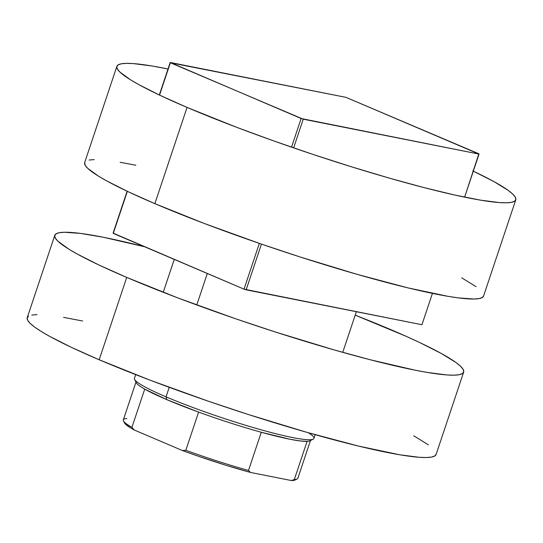 <?xml version="1.0" encoding="UTF-8"?>
<svg xmlns="http://www.w3.org/2000/svg" width="543" height="543" viewBox="0 0 543 543"><rect width="100%" height="100%" fill="white"/><g stroke="black" fill="none" stroke-linecap="round" stroke-linejoin="round"><path stroke-width="0.81" d="M346 97.36L170.203 62.465L159.316 94.998L170.203 62.465L301.127 118.51L291.543 147.153L301.127 118.51L479.035 154.09L464.625 197.157L478.865 153.791L346 97.36L170.373 62.757L303.238 119.188L479.035 154.09L346 97.36M127.116 191.231L113.107 233.11L127.116 191.231M259.344 243.386L244.031 289.154L113.277 233.402L127.347 191.346L113.107 233.11L244.031 289.154L259.344 243.386M159.547 95.106L170.373 62.757L159.547 95.106M246.142 289.833L261.441 244.112L246.142 289.833L244.031 289.154L421.938 324.728L246.142 289.833M293.641 147.872L303.238 119.188L293.641 147.872M432.425 293.39L421.938 324.728L432.425 293.39M28.48 316.202L27.15 318.015L27.788 320.485L30.388 323.58L34.922 327.28L41.356 331.549L49.623 336.341L71.316 347.31L99.179 359.765A215.571 21.829 18.5 0 0 314.363 434.461A215.571 21.829 18.5 0 0 436.104 454.471L463.654 372.125A215.571 21.829 -161.5 0 1 341.914 352.115A215.571 21.829 -161.5 0 1 126.729 277.419L99.179 359.765L150.119 380.188L208.084 401.121L248.178 414.458L306.652 432.276L358.665 446.108L399.75 454.776L419.264 457.294L426.35 457.525L431.57 457.07L434.855 455.93L436.192 454.118M54.789 235.316A215.571 21.829 -161.5 0 1 144.56 246.739L103.38 237.271L80.527 233.415L64.542 232.261L59.323 232.716L56.038 233.857L54.7 235.669L55.338 238.139L57.938 241.235L68.907 249.203L77.174 253.995L98.874 264.964L126.729 277.419A215.571 21.829 -161.5 0 1 54.789 235.316L27.238 317.662A215.571 21.829 18.5 0 0 99.179 359.765L126.729 277.419L177.67 297.842L235.635 318.775L275.729 332.112L334.203 349.93L369.892 359.676L415.062 370.17L427.3 372.43L446.814 374.948L453.9 375.179L459.12 374.724L462.412 373.584L463.742 371.772L463.104 369.308L460.505 366.206L455.971 362.507L441.269 353.452L419.576 342.477L406.354 336.409L355.197 315.15A215.571 21.829 -161.5 0 1 391.713 330.022A215.571 21.829 -161.5 0 1 463.654 372.125M428.413 444.853L413.718 435.791M82.658 321.015L63.592 317.356M36.992 314.607L31.772 315.062M295.243 479.917L291.306 480.535L294.313 479.544L291.306 480.535A90.437 9.156 18.5 0 0 295.114 479.985L297.096 479.007A92.011 9.319 -161.5 0 1 294.313 479.544L307.094 441.35L294.313 479.544A92.011 9.319 18.5 0 0 297.849 478.261L310.63 440.068A92.011 9.319 -161.5 0 1 307.094 441.35A92.011 9.319 18.5 0 0 309.877 440.814L313.175 439.192A94.645 9.584 -161.5 0 1 256.269 428.434A94.645 9.584 -161.5 0 1 166.036 396.845L166.816 399.641A92.011 9.319 18.5 0 0 198.609 412.096A92.011 9.319 18.5 0 0 261.278 432.255A92.011 9.319 18.5 0 0 307.094 441.35L300.157 440.943L289.887 439.233L261.278 432.255A92.011 9.319 -161.5 0 1 198.609 412.096L166.816 399.641L144.723 389.114A92.011 9.319 18.5 0 0 166.816 399.641L166.036 396.845A94.645 9.584 18.5 0 0 260.504 429.635A94.645 9.584 18.5 0 0 313.949 438.418L315.198 434.699M308.526 432.812A94.645 9.584 -161.5 0 1 313.175 439.192M207.304 273.496L196.77 304.969L207.304 273.496M169.219 387.315L166.036 396.845L169.219 387.315M472.756 170.889L493.926 181.593L508.268 190.43L512.694 194.041L515.232 197.061L515.85 199.471L514.547 201.236L511.336 202.349L506.252 202.79L499.336 202.566L480.297 200.109L454.959 195.08L424.287 187.668L389.474 178.158L351.844 166.918L312.849 154.375L273.991 141.01L236.755 127.347L187.057 107.419L154.857 203.652A210.317 21.299 18.5 0 0 364.794 276.53A210.317 21.299 18.5 0 0 483.569 296.05L515.769 199.81A210.317 21.299 -161.5 0 1 396.994 180.296A210.317 21.299 -161.5 0 1 187.057 107.419A210.317 21.299 -161.5 0 1 116.874 66.348A210.317 21.299 -161.5 0 1 168.011 69.002L152.339 66.042L133.3 63.592L126.383 63.361L121.299 63.809L118.089 64.922L116.786 66.687L117.41 69.097L119.942 72.117L130.646 79.889L138.709 84.565L159.88 95.263L187.057 107.419L154.857 203.652L127.68 191.503L106.509 180.799L98.446 176.122L87.742 168.35L85.21 165.33L84.674 162.567M473.32 171.16A210.317 21.299 -161.5 0 1 515.769 199.81M116.874 66.348L84.674 162.581A210.317 21.299 18.5 0 0 154.857 203.652L204.555 223.58L261.108 243.997L300.225 257.015L357.274 274.391L408.017 287.892L448.097 296.349L458.455 297.903L474.053 299.03L479.136 298.582L482.347 297.476L483.65 295.704M89.1 160.042L94.183 159.601M120.139 162.282L135.811 165.242M461.726 277.826L476.068 286.663M135.696 374.636L134.447 378.356A94.645 9.584 18.5 0 0 166.036 396.845A94.645 9.584 -161.5 0 1 134.603 379.442L136.266 382.727A92.011 9.319 18.5 0 0 144.723 389.114A92.011 9.319 -161.5 0 1 136.11 381.675L123.336 419.868A92.011 9.319 18.5 0 0 131.942 427.314L144.723 389.114L131.942 427.314A92.011 9.319 -161.5 0 1 123.485 420.92A92.011 9.319 -161.5 0 1 126.865 418.585M250.513 472.437L248.497 470.448L261.278 432.255L248.497 470.448A92.011 9.319 -161.5 0 1 185.828 450.29L182.38 450.52L134.399 430.063L131.942 427.314L134.399 430.063L130.659 427.932L125.718 424.402L124.476 422.882A90.437 9.156 18.5 0 0 134.399 430.063L182.38 450.52A90.437 9.156 18.5 0 0 250.513 472.437L225.725 465.215L199.478 456.622L182.38 450.52L185.828 450.29A92.011 9.319 18.5 0 0 248.497 470.448L250.513 472.437L291.306 480.535L250.513 472.437M198.609 412.096L185.828 450.29L198.609 412.096M356.351 311.709L342.748 352.353M174.249 259.405L163.246 292.29M123.485 420.92L124.483 422.888"/></g></svg>
